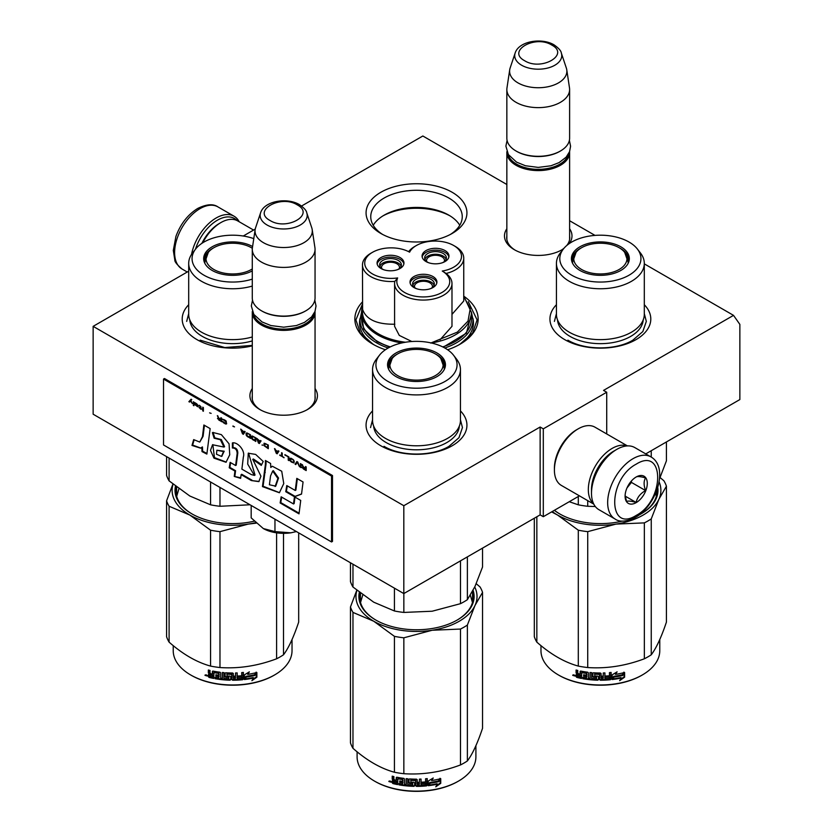 <?xml version="1.0" encoding="UTF-8"?>
<svg xmlns="http://www.w3.org/2000/svg" width="833" height="833" viewBox="0 0 833 833"><rect width="100%" height="100%" fill="white"/><g stroke="black" fill="none" stroke-linecap="round" stroke-linejoin="round"><path stroke-width="1.25" d="M644.305 263.863L733.519 315.363L603.54 390.406L606.716 392.239L543.303 428.849L540.138 427.017L403.818 505.714L93.14 326.349L188.695 271.183M301.577 206.011L422.841 135.998L506.849 184.499M569.616 220.745L595.022 235.406M243.257 236.02L255.221 229.106M362.47 301.89A61.642 35.59 -0 0 0 372.913 344.196L372.913 344.196A61.642 35.59 -0 0 0 385.387 349.756M447.613 349.756A61.642 35.59 -0 0 0 460.087 344.196A61.642 35.59 -0 0 0 464.168 296.465M506.849 228.752A33.757 19.492 -0 0 0 514.367 249.713L514.367 249.713A33.757 19.492 -0 0 0 562.108 249.713A33.757 19.492 -0 0 0 563.493 248.869M569.293 243.569A33.757 19.492 -0 0 0 569.616 228.752M252.284 388.532A33.757 19.492 -0 0 0 259.802 409.503L259.802 409.503A33.757 19.492 -0 0 0 307.544 409.503A33.757 19.492 -0 0 0 315.051 388.532M460.441 410.888A50.438 29.124 180 0 1 452.163 445.78A50.438 29.124 180 0 1 380.837 445.78L380.837 445.78A50.438 29.124 180 0 1 372.559 410.888M644.305 304.732A50.438 29.124 180 0 1 636.037 339.614A50.438 29.124 180 0 1 564.712 339.614A50.438 29.124 180 0 1 564.701 339.614A50.438 29.124 180 0 1 556.434 304.732M252.284 345.841A50.438 29.124 180 0 1 196.963 339.614L196.963 339.614A50.438 29.124 180 0 1 188.695 304.732M452.163 192.277A50.438 29.124 180 0 1 452.163 233.459A50.438 29.124 180 0 1 380.837 233.459L380.837 233.459A50.438 29.124 180 0 1 380.837 192.277A50.438 29.124 180 0 1 452.163 192.277M733.519 315.363L739.86 324.391L739.86 399.559L645.752 453.891M93.14 326.349L93.14 414.209L403.818 593.575L540.138 514.867L540.138 427.017M403.818 505.714L403.818 593.575M543.303 428.849L543.303 516.699L540.138 514.867M579.424 495.843L543.303 516.699M606.716 392.239L606.716 433.951M374.631 345.154A56.956 32.883 180 0 1 359.544 322.86A56.956 32.883 180 0 1 360.054 318.466M458.369 345.154A56.956 32.883 -0 0 0 473.456 322.86A56.956 32.883 -0 0 0 472.946 318.466M506.849 236.083A31.519 18.201 -0 0 0 506.714 237.759A31.519 18.201 -0 0 0 515.179 250.171M561.286 250.171A31.519 18.201 -0 0 0 564.014 248.234M566.742 245.516A31.519 18.201 -0 0 0 569.751 237.759A31.519 18.201 -0 0 0 569.616 236.083M252.284 395.873A31.519 18.201 -0 0 0 252.149 397.549A31.519 18.201 -0 0 0 260.614 409.961M306.721 409.961A31.519 18.201 -0 0 0 315.186 397.549A31.519 18.201 -0 0 0 315.051 395.873M450.424 234.417A45.753 26.417 -0 0 0 462.253 216.705A45.753 26.417 -0 0 0 448.852 198.025A45.753 26.417 180 0 0 398.997 192.298A45.753 26.417 180 0 0 370.747 216.705A45.753 26.417 180 0 0 382.576 234.417M459.774 225.274A45.753 26.417 -0 0 0 448.852 215.164L448.852 215.164A45.753 26.417 180 0 0 384.148 215.164A45.753 26.417 180 0 0 373.226 225.274M382.972 215.872A49.209 28.405 180 0 1 450.028 215.872M468.292 301.723L477.101 319.882L472.582 333.138L459.712 344.414M373.288 344.414L360.418 333.138L355.899 319.882L362.47 304.045M569.585 151.616A31.383 18.118 180 0 1 569.616 152.47A31.383 18.118 180 0 1 550.249 169.214A31.383 18.118 180 0 1 516.043 165.278A31.383 18.118 -0 0 1 506.849 152.47A31.383 18.118 -0 0 1 506.891 151.616M568.481 153.938A30.488 17.597 180 0 1 548.114 168.391A30.488 17.597 180 0 1 516.679 164.184A30.488 17.597 -0 0 1 507.984 153.938M560.109 151.189A30.488 17.597 180 0 1 559.797 151.377A30.488 17.597 180 0 1 516.679 151.377L516.043 151.002L516.679 151.377M569.616 89.506L569.616 138.195A31.383 18.118 180 0 1 560.432 151.002A31.383 18.118 180 0 1 516.043 151.002L516.043 151.002A31.383 18.118 -0 0 1 506.849 138.195L506.849 89.506A31.383 18.118 -0 0 0 516.043 102.324A31.383 18.118 180 0 0 550.249 106.249A31.383 18.118 180 0 0 569.616 89.506A31.383 18.118 180 0 0 569.501 87.934L566.763 69.774A28.634 16.535 180 0 1 550.332 86.184A28.634 16.535 180 0 1 517.991 82.894A28.634 16.535 -0 0 1 509.713 69.774L506.974 87.934A31.383 18.118 -0 0 0 506.849 89.506M561.327 53.041C561.078 50.823 558.651 48.095 554.039 44.847C541.773 37.464 518.824 41.077 515.148 53.041A23.511 13.578 0 0 0 521.604 65.213A23.511 13.578 -0 0 0 549.259 67.608A23.511 13.578 -0 0 0 561.327 53.041L566.346 68.077A28.634 16.535 180 0 1 566.763 69.774M515.148 53.041L510.119 68.077A28.634 16.535 -0 0 0 509.713 69.774M315.02 311.396A31.383 18.118 180 0 1 315.051 312.25A31.383 18.118 180 0 1 295.684 328.993A31.383 18.118 180 0 1 261.479 325.068A31.383 18.118 -0 0 1 252.284 312.25A31.383 18.118 -0 0 1 252.326 311.396M313.916 313.718A30.488 17.597 180 0 1 293.549 328.171A30.488 17.597 180 0 1 262.114 323.964A30.488 17.597 -0 0 1 253.419 313.718M305.534 310.969A30.488 17.597 180 0 1 305.222 311.157A30.488 17.597 180 0 1 262.114 311.157L261.479 310.792L262.114 311.157M315.051 249.296L315.051 297.975A31.383 18.118 180 0 1 305.857 310.792A31.383 18.118 180 0 1 261.479 310.792L261.479 310.792A31.383 18.118 -0 0 1 252.284 297.975L252.284 249.296A31.383 18.118 -0 0 0 261.479 262.103A31.383 18.118 180 0 0 295.684 266.029A31.383 18.118 180 0 0 315.051 249.296A31.383 18.118 180 0 0 314.936 247.724L312.188 229.554A28.634 16.535 180 0 1 295.767 245.974A28.634 16.535 180 0 1 263.426 242.674A28.634 16.535 -0 0 1 255.148 229.554L252.409 247.724A31.383 18.118 -0 0 0 252.284 249.296M306.763 212.832C306.513 210.614 304.087 207.886 299.474 204.637C287.208 197.254 264.248 200.857 260.583 212.832A23.511 13.578 0 0 0 267.039 224.993A23.511 13.578 -0 0 0 294.695 227.388A23.511 13.578 -0 0 0 306.763 212.832L311.781 227.857A28.634 16.535 180 0 1 312.188 229.554M260.583 212.832L255.554 227.857A28.634 16.535 -0 0 0 255.148 229.554M296.402 531.558L290.873 532.818A29.145 16.827 0 0 1 263.311 528.559L251.17 517.866L251.17 505.444M263.311 528.559L274.963 531.6L290.873 532.818M274.963 519.178L274.963 531.6M195.453 249.244A34.07 19.669 -60 0 1 217.413 220.193A34.07 19.669 -60 0 1 237.041 220.547M191.538 254.409A35.871 20.71 -60 0 1 216.143 217.996A35.871 20.71 -60 0 1 234.073 216.216A35.871 20.71 -60 0 1 239.196 221.765M650.958 456.901L634.788 447.571A35.871 20.71 120 0 0 616.857 449.341L615.587 450.08A34.07 19.669 120 0 0 591.492 491.814L591.492 493.271A35.871 20.71 120 0 0 598.927 509.692L615.087 519.021C619.627 522.291 626.343 521.77 635.267 517.47C656.133 506.058 669.347 467.375 650.958 456.901A35.871 20.71 120 0 0 633.028 458.681A35.871 20.71 120 0 0 609.589 490.283A35.871 20.71 120 0 0 615.087 519.021M615.587 450.08L616.857 449.341A35.871 20.71 120 0 0 591.492 493.271M636.193 515.419C664.817 500.477 664.817 446.061 636.193 464.168C607.569 479.11 607.569 533.536 636.193 515.419M636.193 502.611A15.692 9.059 120 0 0 647.293 483.39A15.692 9.059 120 0 0 636.193 476.986A15.692 9.059 120 0 0 625.094 496.197A15.692 9.059 120 0 0 636.193 502.611M625.125 495.271L626.572 501.56C627.78 500.706 630.945 500.997 636.079 502.414C637.287 497.332 640.462 493.386 645.596 490.575C643.628 485.223 643.628 480.995 645.596 477.903C640.462 476.486 637.287 476.195 636.079 477.049M645.596 490.575L631.435 482.411L631.435 480.964M629.967 482.786A13.453 7.768 120 0 1 627.01 487.909L631.435 482.411M636.079 502.414L625.208 496.135M201.867 243.361A31.383 18.118 -60 0 1 219.318 223.483L220.901 222.567A33.622 19.409 -60 0 1 237.707 220.912L253.576 230.064M202.742 242.788A33.622 19.409 -60 0 1 220.901 222.567L219.318 223.483M614.619 450.663A31.383 18.118 120 0 0 613.682 451.174A31.383 18.118 120 0 0 591.492 489.617A31.383 18.118 120 0 0 591.513 490.679M627.103 445.926A33.622 19.409 120 0 0 612.099 448.435A33.622 19.409 120 0 0 588.327 489.617A33.622 19.409 120 0 0 593.658 503.861M627.426 445.905L594.991 427.183A33.622 19.409 120 0 0 578.175 428.849L576.592 429.766A31.383 18.118 120 0 0 554.403 468.198L554.403 470.031A33.622 19.409 120 0 0 561.369 485.42L593.804 504.152M576.592 429.766L578.175 428.849A33.622 19.409 120 0 0 554.403 470.031M644.305 314.27A43.941 25.365 180 0 1 631.435 332.211A43.941 25.365 -0 0 1 583.558 337.709A43.941 25.365 -0 0 1 556.434 314.27L556.434 263.384A43.941 25.365 -0 0 0 583.558 286.823A43.941 25.365 -0 0 0 631.435 281.325A43.941 25.365 180 0 0 644.305 263.384L644.305 314.27M569.251 501.716L578.3 504.819A67.254 38.828 -0 0 0 587.723 506.277L587.723 500.633M578.3 504.819L578.3 496.499M651.25 457.078L651.25 450.726M587.723 506.277L595.324 506.537M659.507 478.881L666.421 460.836L666.421 441.959M627.114 256.658A28.468 16.441 180 0 1 628.78 261.187M572.209 262.499A28.468 16.441 -0 0 1 571.907 260.094A28.468 16.441 -0 0 1 580.237 248.473A28.468 16.441 180 0 1 581.319 247.88M619.429 247.88A28.468 16.441 180 0 1 628.842 260.094A28.468 16.441 180 0 1 628.53 262.499M571.969 261.187A28.468 16.441 180 0 1 573.625 256.658M579.903 246.807A28.947 16.712 -0 0 0 571.948 261.791A28.947 16.712 -0 0 0 591.888 274.609A28.947 16.712 -0 0 0 620.845 270.444A28.947 16.712 -0 0 0 628.8 261.791A28.947 16.712 -0 0 0 613.942 243.861A28.947 16.712 -0 0 0 579.903 246.807M629.061 275.192A40.567 23.428 -0 0 0 637.412 249.067A40.567 23.428 -0 0 0 571.677 242.059A40.567 23.428 -0 0 0 563.337 249.067A40.567 23.428 -0 0 0 577.363 277.92A40.567 23.428 -0 0 0 629.061 275.192M557.527 319.893A42.879 24.761 -0 0 0 584.756 341.957A42.879 24.761 -0 0 0 630.696 336.407A42.879 24.761 180 0 0 643.211 319.893M563.337 249.067L560.265 253.034A43.941 25.365 -0 0 0 556.434 263.384M637.412 249.067L640.483 253.034A43.941 25.365 180 0 1 644.305 263.384M655.727 493.001L656.342 496.374M644.305 313.635L646.325 321.403L642.826 331.565L632.861 340.166C615.951 350.454 584.797 350.454 567.877 340.166M554.414 321.403L556.434 313.635M660.09 477.548L663.901 480.776A67.254 38.828 180 0 1 666.421 486.212L666.421 622.105C661.36 637.193 656.3 648.095 651.25 654.8A67.254 38.828 180 0 1 647.928 656.862A67.254 38.828 180 0 1 644.346 658.788L644.346 522.885L616.097 524.092A60.528 34.944 -0 0 0 658.82 499.425L651.25 518.907A67.254 38.828 180 0 1 644.346 522.885M666.421 486.212L658.82 499.425M659.09 481.87A60.528 34.944 180 0 1 658.851 499.363M616.097 524.092L615.983 524.103A60.528 34.944 180 0 1 557.61 515.075L551.623 511.899M557.537 515.033A60.528 34.944 180 0 1 552.248 511.535M554.434 510.275A56.717 32.747 -0 0 0 559.953 514.044M640.785 514.044A56.717 32.747 -0 0 0 657.081 491.074A56.717 32.747 -0 0 0 657.029 489.658M656.612 495.291A56.717 32.747 -0 0 0 656.414 494.469M638.89 515.086A57.612 33.258 -0 0 0 641.108 513.867L641.108 513.867A57.612 33.258 -0 0 0 657.758 487.43M554.33 510.337A57.612 33.258 -0 0 0 559.63 513.867A57.612 33.258 -0 0 0 622.386 521.083M615.983 524.103L587.723 531.652A67.254 38.828 180 0 1 578.3 530.194L557.61 515.075M644.346 658.788C625.479 665.89 606.601 668.816 587.723 667.545A67.254 38.828 180 0 1 578.3 666.088L578.3 530.194M578.3 666.088C564.482 662.297 550.665 654.322 536.848 642.149L536.848 516.772M536.848 642.149A67.254 38.828 180 0 1 534.317 636.714L534.317 518.23M651.25 654.8L651.25 518.907M587.723 667.545L587.723 531.652M622.657 675.219A59.403 34.299 180 0 1 613.9 676.833L612.14 679.541L612.14 674.886L617.097 671.846L615.504 674.366A59.403 34.299 180 0 0 624.24 672.606L622.657 675.219L622.324 674.74A58.508 33.778 180 0 1 613.692 676.323L611.963 679.03M623.886 672.137L622.324 674.74M615.879 673.772A58.508 33.778 180 0 1 615.275 673.866L616.17 672.439M621.262 678.031L619.637 680.676L624.604 677.198L624.604 672.512L622.845 675.438A59.403 34.299 180 0 1 614.077 677.062L612.505 679.499A59.403 34.299 180 0 0 621.262 678.031L620.949 677.541A58.508 33.778 180 0 1 612.88 678.926M624.24 673.126L624.24 676.729L620.366 679.478M613.879 676.552L612.38 679.166M581.455 677.885A58.508 33.778 180 0 1 577.144 676.927L576.467 674.074M599.677 674.584L599.677 679.655L599.406 674.355A59.403 34.299 180 0 1 594.741 674.209L594.741 676A59.403 34.299 180 0 0 597.792 676.125L598.49 676.708L598.49 679.634L597.792 680.186A59.403 34.299 180 0 1 582.798 678.687L582.798 677.333A59.403 34.299 180 0 0 586.38 677.895L586.651 676.583A59.403 34.299 180 0 1 583.6 676.115L583.6 674.761A59.403 34.299 180 0 0 586.651 675.23L586.38 673.397A59.403 34.299 180 0 1 581.726 672.627L581.455 678.437A59.403 34.299 180 0 1 576.79 677.406L577.144 676.927M577.123 674.043L576.457 672.47L577.477 673.564L576.092 674.626L577.123 674.043M576.092 672.939L576.092 670.013A59.403 34.299 180 0 0 577.748 670.419L577.748 673.002L578.446 673.73A59.403 34.299 180 0 0 580.101 674.095L580.101 671.513L580.799 671.096A59.403 34.299 180 0 0 587.702 672.221L588.4 672.866L588.4 678.166A59.403 34.299 180 0 0 590.056 678.343L590.212 677.833A58.508 33.778 180 0 1 590.056 677.823M610.943 672.46L610.412 679.728L611.11 679.082L611.11 672.439A59.403 34.299 180 0 1 609.454 672.606L609.454 675.75A59.403 34.299 180 0 1 605.591 676.021L605.591 677.375A59.403 34.299 180 0 0 609.454 677.104L609.183 678.489A59.403 34.299 180 0 1 604.925 678.76L604.925 672.908A59.403 34.299 180 0 1 603.259 672.97L603.259 676.115A59.403 34.299 180 0 1 601.062 676.157L601.062 673.574L600.374 673.012A59.403 34.299 180 0 1 593.471 672.772L592.773 673.293L592.773 676.656L593.471 677.281A59.403 34.299 180 0 0 596.511 677.437L596.511 678.791A59.403 34.299 180 0 1 591.722 678.499L591.722 672.637A59.403 34.299 180 0 1 590.056 672.491L590.056 678.343M601.062 676.157L601.051 675.636A58.508 33.778 180 0 1 601.051 675.636L601.051 673.481M610.266 679.218A58.508 33.778 180 0 1 600.374 679.707L599.687 679.134M610.412 679.728A59.403 34.299 180 0 1 600.374 680.217L600.374 679.707M597.792 680.186L597.834 679.666A58.508 33.778 180 0 1 583.058 678.187L582.798 678.687M586.38 673.397L586.599 672.897A58.508 33.778 180 0 1 582.007 672.137L581.736 672.595M602.998 678.833A59.403 34.299 180 0 1 601.332 678.864L601.062 677.51A59.403 34.299 180 0 0 603.259 677.468L602.998 678.833M580.101 676.812A59.403 34.299 180 0 1 578.019 676.344L577.748 674.928A59.403 34.299 180 0 0 580.101 675.448L580.414 676.323A58.508 33.778 180 0 1 580.101 676.261M580.101 675.448L580.414 674.969A58.508 33.778 180 0 1 578.092 674.449L577.748 674.928M580.414 674.969L580.414 676.323M603.217 676.948A58.508 33.778 180 0 1 601.051 676.99L601.322 678.343M586.651 674.699A58.508 33.778 180 0 0 586.859 674.73L586.599 672.897M583.86 674.803L583.86 675.615A58.508 33.778 180 0 0 586.859 676.084L586.599 677.396M583.058 677.375L583.058 678.187M598.521 679.114L597.834 679.666M599.687 674.064L599.427 673.845A58.508 33.778 180 0 1 594.824 673.689L594.564 674.251M609.308 677.114L609.308 676.594A58.508 33.778 180 0 1 605.591 676.854M604.852 672.908L604.852 678.249M592.888 672.991L592.888 676.146L593.575 676.76A58.508 33.778 180 0 0 596.574 676.917L596.574 678.281M590.212 672.502L590.212 677.833M580.414 671.106L580.414 673.616A58.508 33.778 180 0 1 580.101 673.543M576.457 670.107L576.457 672.47M576.79 677.406L576.092 676.656L576.457 674.157M575.353 675.542L572.729 675.365L574.968 676.011L572.885 674.959M600.374 680.217L599.677 679.655M659.778 639.546L659.778 650.677A59.403 34.299 180 0 1 642.378 674.928A59.403 34.299 180 0 1 558.37 674.928A59.403 34.299 180 0 1 540.971 650.677L540.971 645.627M641.743 675.303L642.378 674.928A59.403 34.299 180 0 1 642.378 674.938L641.743 675.303A58.508 33.778 180 0 1 558.995 675.303A58.508 33.778 180 0 1 558.683 675.115M573.843 674.782L573.645 675.459L574.052 674.855M619.179 247.734A26.604 15.358 180 0 1 624.677 252.357A26.604 15.358 180 0 1 615.431 271.256A26.604 15.358 180 0 1 581.559 269.465A26.604 15.358 -0 0 1 576.061 252.357A26.604 15.358 -0 0 1 619.179 247.734M624.677 252.357L628.165 262.249A27.801 16.046 180 0 1 628.092 263.447M576.061 252.357L572.573 262.249A27.801 16.046 -0 0 0 572.656 263.447M416.344 245.537A26.448 15.275 0 0 0 409.597 252.17A26.448 15.275 0 0 0 372.466 252.326A26.448 15.275 0 0 0 372.466 273.922A26.448 15.275 0 0 0 397.643 277.93A26.448 15.275 0 0 0 430.13 296.423A26.448 15.275 0 0 0 442.261 271.037A26.448 15.275 0 0 0 453.746 245.537A26.448 15.275 0 0 0 416.344 245.537L414.761 246.453A28.697 16.566 0 0 0 408.649 251.67M372.466 252.326L370.872 253.242A28.697 16.566 -0 0 0 362.47 264.956A28.697 16.566 -0 0 0 370.872 276.671A28.697 16.566 -0 0 0 394.832 281.387L397.643 277.93M453.746 245.537L455.339 246.453A28.697 16.566 0 0 1 463.742 258.168L463.742 301.005L451.986 314.374M430.703 343.071L457.369 332.107L468.011 321.111L470.249 308.585L463.742 296.579M440.053 339.781L451.975 326.338M394.832 281.387A28.697 16.566 0 0 0 394.592 283.501L394.592 326.338L399.288 335.407L411.814 341.52M362.47 264.956L362.615 309.449C366.208 319.57 376.953 324.485 394.832 324.214M390.302 346.892A54.926 31.706 0 0 1 377.661 341.447A54.926 31.706 180 0 1 361.574 319.029L361.574 312.437A54.926 31.706 0 0 0 376.974 334.46A54.926 31.706 0 0 0 377.661 334.856A54.926 31.706 0 0 0 401.704 342.977M442.542 262.687A10.871 6.279 0 0 0 443.208 262.333A10.871 6.279 0 0 0 446.394 257.897A10.871 6.279 0 0 0 439.678 252.097A10.871 6.279 0 0 0 427.829 253.461A10.871 6.279 0 0 0 424.653 257.897A10.871 6.279 0 0 0 428.506 262.687M448.872 256.981A13.453 7.768 0 0 0 445.03 252.409A13.453 7.768 0 0 0 431.119 250.556A13.453 7.768 0 0 0 422.164 256.981M445.03 250.577A13.453 7.768 0 0 0 430.369 248.89A13.453 7.768 0 0 0 422.071 256.064A13.453 7.768 0 0 0 426.007 261.552A13.453 7.768 0 0 0 440.667 263.238A13.453 7.768 0 0 0 448.966 256.064A13.453 7.768 0 0 0 445.03 250.577M397.539 269.653A10.871 6.279 0 0 0 398.205 269.298A10.871 6.279 0 0 0 401.391 264.863A10.871 6.279 0 0 0 394.675 259.063A10.871 6.279 0 0 0 382.826 260.417A10.871 6.279 0 0 0 379.64 264.863A10.871 6.279 0 0 0 383.503 269.653M403.87 263.946A13.453 7.768 0 0 0 400.027 259.365A13.453 7.768 0 0 0 386.116 257.522A13.453 7.768 0 0 0 377.162 263.946M400.027 257.532A13.453 7.768 0 0 0 385.367 255.856A13.453 7.768 0 0 0 377.068 263.03A13.453 7.768 0 0 0 381.004 268.518A13.453 7.768 0 0 0 395.665 270.204A13.453 7.768 0 0 0 403.963 263.03A13.453 7.768 0 0 0 400.027 257.532M430.484 288.676A10.871 6.279 0 0 0 431.15 288.322A10.871 6.279 0 0 0 434.337 283.876A10.871 6.279 0 0 0 427.621 278.076A10.871 6.279 0 0 0 415.771 279.44A10.871 6.279 0 0 0 412.595 283.876A10.871 6.279 0 0 0 416.448 288.676M436.815 282.96A13.453 7.768 0 0 0 432.973 278.389A13.453 7.768 0 0 0 419.061 276.546A13.453 7.768 0 0 0 410.107 282.96M432.973 276.556A13.453 7.768 0 0 0 418.312 274.869A13.453 7.768 0 0 0 410.013 282.043A13.453 7.768 0 0 0 413.949 287.541A13.453 7.768 0 0 0 428.61 289.218A13.453 7.768 0 0 0 436.909 282.043A13.453 7.768 0 0 0 432.973 276.556M394.592 283.501A28.697 16.566 0 0 0 423.289 300.067A28.697 16.566 0 0 0 451.986 283.501A28.697 16.566 0 0 0 446.103 273.453L442.261 271.037M446.103 273.453A28.697 16.566 0 0 0 463.742 258.168M442.698 346.892A54.926 31.706 0 0 0 471.426 319.029L471.426 312.437A54.926 31.706 0 0 1 431.296 342.977M361.574 314.051L363.636 328.962L377.193 341.728L389.761 347.163M443.239 347.163L466.397 333.179L471.426 314.051M381.785 268.601A8.965 5.175 180 0 1 381.545 267.424A8.965 5.175 180 0 1 384.18 263.759A8.965 5.175 180 0 1 393.947 262.634A8.965 5.175 180 0 1 399.486 267.424A8.965 5.175 180 0 1 399.246 268.601M401.1 266.3A10.756 6.216 0 0 0 390.521 261.208A10.756 6.216 0 0 0 379.931 266.3M426.788 261.635A8.965 5.175 180 0 1 426.558 260.458A8.965 5.175 180 0 1 429.182 256.793A8.965 5.175 180 0 1 438.949 255.679A8.965 5.175 180 0 1 444.489 260.458A8.965 5.175 180 0 1 444.249 261.635M446.103 259.334A10.756 6.216 0 0 0 435.524 254.242A10.756 6.216 0 0 0 424.934 259.334M414.73 287.614A8.965 5.175 180 0 1 414.49 286.437A8.965 5.175 180 0 1 417.125 282.783A8.965 5.175 180 0 1 426.892 281.658A8.965 5.175 180 0 1 432.431 286.437A8.965 5.175 180 0 1 432.192 287.614M434.045 285.313A10.756 6.216 0 0 0 423.466 280.232A10.756 6.216 0 0 0 412.876 285.313M460.441 420.426A43.941 25.365 180 0 1 447.571 438.366A43.941 25.365 -0 0 1 399.684 443.864A43.941 25.365 -0 0 1 372.559 420.426L372.559 369.54A43.941 25.365 -0 0 0 399.684 392.978A43.941 25.365 -0 0 0 447.571 387.48A43.941 25.365 180 0 0 460.441 369.54L460.441 420.426M350.454 562.764L350.454 581.601A67.254 38.828 0 0 0 352.973 587.036L373.705 602.176L394.425 610.974A67.254 38.828 -0 0 0 403.849 612.432L403.849 593.554M394.425 610.974L394.425 588.15M403.849 612.432L432.16 611.224L460.482 603.675A67.254 38.828 -0 0 0 467.375 599.687L467.375 556.881M460.482 603.675L460.482 560.859M467.375 599.687L474.966 586.515L482.546 566.992L482.546 548.114M352.973 587.036L352.973 564.222M443.25 362.813A28.468 16.441 180 0 1 444.905 367.343M388.334 368.655A28.468 16.441 -0 0 1 388.032 366.249A28.468 16.441 -0 0 1 396.373 354.629A28.468 16.441 180 0 1 397.445 354.035M435.555 354.035A28.468 16.441 180 0 1 444.968 366.249A28.468 16.441 180 0 1 444.666 368.655M388.095 367.343A28.468 16.441 180 0 1 389.75 362.813M396.029 352.963A28.947 16.712 -0 0 0 388.074 367.947A28.947 16.712 -0 0 0 408.014 380.764A28.947 16.712 -0 0 0 436.971 376.599A28.947 16.712 -0 0 0 444.926 367.947A28.947 16.712 -0 0 0 430.078 350.027A28.947 16.712 -0 0 0 396.029 352.963M445.186 381.347A40.567 23.428 -0 0 0 453.537 355.222A40.567 23.428 -0 0 0 387.814 348.225A40.567 23.428 -0 0 0 379.463 355.222A40.567 23.428 -0 0 0 393.488 384.075A40.567 23.428 -0 0 0 445.186 381.347M373.653 426.048A42.879 24.761 -0 0 0 400.892 448.112A42.879 24.761 -0 0 0 446.821 442.562A42.879 24.761 180 0 0 459.347 426.048M379.463 355.222L376.391 359.19A43.941 25.365 -0 0 0 372.559 369.54M453.537 355.222L456.609 359.19A43.941 25.365 180 0 1 460.441 369.54M360.533 602.53L362.782 594.96M470.353 595.241L472.467 602.53M460.441 419.79L462.45 427.568L458.952 437.721L448.997 446.321C432.077 456.609 400.923 456.609 384.003 446.321M370.55 427.568L372.559 419.79M476.226 583.704L480.027 586.932A67.254 38.828 180 0 1 482.546 592.367L482.546 728.271C477.486 743.348 472.436 754.25 467.375 760.956A67.254 38.828 180 0 1 464.054 763.028A67.254 38.828 180 0 1 460.482 764.944L460.482 629.05L432.223 630.248A60.528 34.944 -0 0 0 474.945 605.581L467.375 625.062A67.254 38.828 180 0 1 460.482 629.05M482.546 592.367L474.945 605.581M474.737 586.994A60.528 34.944 180 0 1 474.977 605.518M432.223 630.248L432.108 630.269A60.528 34.944 180 0 1 373.746 621.241L352.973 612.411A67.254 38.828 180 0 1 350.454 606.976L356.784 590.264M373.663 621.189A60.528 34.944 180 0 1 356.909 590.378M360.252 593.044A56.717 32.747 -0 0 0 359.783 597.24A56.717 32.747 -0 0 0 376.079 620.21M360.252 601.447A56.717 32.747 180 0 1 360.46 600.624M456.921 620.21A56.717 32.747 -0 0 0 473.217 597.24A56.717 32.747 -0 0 0 472.54 592.211M472.748 601.447A56.717 32.747 -0 0 0 472.54 600.624M359.346 592.336A57.612 33.258 -0 0 0 375.766 620.023A57.612 33.258 -0 0 0 457.234 620.023L457.234 620.023A57.612 33.258 -0 0 0 473.102 590.305M432.108 630.269L403.849 637.807A67.254 38.828 180 0 1 394.425 636.35L373.746 621.241M460.482 764.944C441.605 772.045 422.727 774.971 403.849 773.701A67.254 38.828 180 0 1 394.425 772.243L394.425 636.35M394.425 772.243C380.608 768.453 366.791 760.477 352.973 748.315L352.973 612.411M352.973 748.315A67.254 38.828 180 0 1 350.454 742.869L350.454 606.976M467.375 760.956L467.375 625.062M403.849 773.701L403.849 637.807M438.793 781.385A59.403 34.299 180 0 1 430.026 782.989L428.266 785.696L428.266 781.052L433.233 778.001L431.629 780.521A59.403 34.299 180 0 0 440.365 778.761L438.793 781.385L438.45 780.906A58.508 33.778 180 0 1 429.828 782.479L428.089 785.186M440.011 778.293L438.45 780.906M432.004 779.927A58.508 33.778 180 0 1 431.4 780.021L432.296 778.595M437.398 784.186L435.763 786.831L440.73 783.353L440.73 778.668L438.97 781.593A59.403 34.299 180 0 1 430.213 783.218L428.631 785.654A59.403 34.299 180 0 0 437.398 784.186L437.075 783.697A58.508 33.778 180 0 1 429.005 785.082M440.365 779.282L440.365 782.885L436.502 785.634M430.005 782.718L428.516 785.321M397.58 784.04A58.508 33.778 180 0 1 393.27 783.082L392.593 780.229M415.802 780.74L415.802 785.811L415.532 780.511A59.403 34.299 180 0 1 410.877 780.365L410.877 782.156A59.403 34.299 180 0 0 413.918 782.281L414.615 782.864L414.615 785.79L413.918 786.342A59.403 34.299 180 0 1 398.924 784.842L398.924 783.489A59.403 34.299 180 0 0 402.516 784.061L402.776 782.739A59.403 34.299 180 0 1 399.736 782.27L399.736 780.917A59.403 34.299 180 0 0 402.776 781.385L402.516 779.553A59.403 34.299 180 0 1 397.851 778.782L397.58 784.592A59.403 34.299 180 0 1 392.916 783.561L393.27 783.082M393.249 780.198L392.218 779.094L392.593 778.626L393.603 779.719L392.218 780.781L393.249 780.198M392.218 779.094L392.218 776.169A59.403 34.299 180 0 0 393.884 776.585L393.884 779.167L394.582 779.896A59.403 34.299 180 0 0 396.237 780.261L396.237 777.678L396.935 777.251A59.403 34.299 180 0 0 403.838 778.376L404.526 779.032L404.526 784.322A59.403 34.299 180 0 0 406.192 784.499L406.348 783.988A58.508 33.778 180 0 1 406.192 783.978M427.079 778.616L426.538 785.883L427.235 785.248L427.235 778.595A59.403 34.299 180 0 1 425.58 778.761L425.58 781.906A59.403 34.299 180 0 1 421.727 782.177L421.727 783.53A59.403 34.299 180 0 0 425.58 783.259L425.309 784.644A59.403 34.299 180 0 1 421.05 784.925L421.05 779.063A59.403 34.299 180 0 1 419.395 779.126L419.395 782.27A59.403 34.299 180 0 1 417.198 782.312L417.198 779.73L416.5 779.167A59.403 34.299 180 0 1 409.597 778.928L408.899 779.449L408.899 782.822L409.597 783.437A59.403 34.299 180 0 0 412.647 783.593L412.647 784.946A59.403 34.299 180 0 1 407.847 784.655L407.847 778.803A59.403 34.299 180 0 1 406.192 778.647L406.192 784.499M417.198 782.312L417.187 781.791A58.508 33.778 180 0 1 417.187 781.791L417.187 779.636M421.05 784.925L420.977 784.405A58.508 33.778 180 0 0 421.05 784.405M426.392 785.373A58.508 33.778 180 0 1 416.5 785.863L415.813 785.29M426.538 785.883A59.403 34.299 180 0 1 416.5 786.373L416.5 785.863M413.918 786.342L413.959 785.831A58.508 33.778 180 0 1 399.194 784.342L398.924 784.842M402.516 779.553L402.724 779.053A58.508 33.778 180 0 1 398.132 778.293L397.862 778.761M419.124 784.988A59.403 34.299 180 0 1 417.468 785.019L417.198 783.666A59.403 34.299 180 0 0 419.395 783.624L419.124 784.988M396.237 782.968A59.403 34.299 180 0 1 394.155 782.499L393.884 781.083A59.403 34.299 180 0 0 396.237 781.614L396.539 782.479A58.508 33.778 180 0 1 396.237 782.416M396.237 781.614L396.539 781.125A58.508 33.778 180 0 1 394.228 780.604L393.884 781.083M396.539 781.125L396.539 782.479M419.353 783.114A58.508 33.778 180 0 1 417.187 783.145L417.448 784.499M402.776 780.854A58.508 33.778 180 0 0 402.985 780.885L402.724 779.053M399.986 780.958L399.986 781.781A58.508 33.778 180 0 0 402.985 782.239L402.724 783.551M399.194 783.53L399.194 784.342M414.647 785.28L413.959 785.831M415.813 780.219L415.552 780A58.508 33.778 180 0 1 410.961 779.855L410.69 780.417M425.444 783.28L425.444 782.749A58.508 33.778 180 0 1 421.727 783.02M420.977 779.063L420.977 784.405M409.013 779.147L409.013 782.302L409.701 782.916A58.508 33.778 180 0 0 412.699 783.082L412.699 784.436M406.348 778.657L406.348 783.988M396.539 777.272L396.539 779.771A58.508 33.778 180 0 1 396.237 779.709M392.593 776.262L392.593 778.626M392.916 783.561L392.218 782.812L392.593 780.313M391.489 781.698L388.865 781.521L391.104 782.166L389.011 781.115M416.5 786.373L415.802 785.811M475.903 745.702L475.903 756.843A59.403 34.299 180 0 1 458.504 781.094A59.403 34.299 180 0 1 374.496 781.094A59.403 34.299 180 0 1 357.097 756.843L357.097 751.783M457.869 781.458L458.504 781.094L457.869 781.458A58.508 33.778 180 0 1 375.131 781.458A58.508 33.778 180 0 1 374.819 781.271M389.969 780.938L389.771 781.625L390.177 781.01M435.315 353.9A26.604 15.358 180 0 1 440.813 358.513A26.604 15.358 180 0 1 431.567 377.422A26.604 15.358 180 0 1 397.685 375.621A26.604 15.358 -0 0 1 392.187 358.513A26.604 15.358 -0 0 1 435.315 353.9M440.813 358.513L444.301 368.405A27.801 16.046 180 0 1 444.218 369.602M392.187 358.513L388.699 368.405A27.801 16.046 -0 0 0 388.782 369.602M253.773 238.634A40.567 23.428 -0 0 0 203.939 242.059A40.567 23.428 -0 0 0 195.588 249.067L192.517 253.034A43.941 25.365 -0 0 0 188.695 263.384L188.695 314.27A43.941 25.365 -0 0 0 252.284 336.959M166.579 456.609L166.579 475.445A67.254 38.828 0 0 0 169.099 480.88L189.83 496.02L210.562 504.819A67.254 38.828 -0 0 0 219.974 506.277L219.974 487.43M210.562 504.819L210.562 481.995M219.974 506.277L250.025 504.777M169.099 480.88L169.099 458.056M204.47 262.499A28.468 16.441 -0 0 1 204.158 260.094A28.468 16.441 -0 0 1 212.498 248.473A28.468 16.441 180 0 1 213.571 247.88M251.681 247.88A28.468 16.441 180 0 1 252.337 248.234M204.22 261.187A28.468 16.441 180 0 1 205.886 256.658M252.586 246.516A28.947 16.712 -0 0 0 212.155 246.807A28.947 16.712 -0 0 0 204.2 261.791A28.947 16.712 -0 0 0 223.608 274.505A28.947 16.712 -0 0 0 252.284 270.902M195.588 249.067A40.567 23.428 -0 0 0 205.189 275.879A40.567 23.428 -0 0 0 252.284 279.117M189.789 319.893A42.879 24.761 -0 0 0 252.284 340.895M188.695 263.384A43.941 25.365 -0 0 0 252.284 286.073M176.658 496.374L178.918 488.804M252.284 345.393L224.775 347.548L200.139 340.166M186.675 321.403L188.695 313.635M298.683 532.87L298.683 622.105C293.622 637.193 288.562 648.095 283.501 654.8A67.254 38.828 180 0 1 280.18 656.862A67.254 38.828 180 0 1 276.608 658.788L276.608 532.839M256.168 523.145L248.349 524.092A60.528 34.944 -0 0 0 255.658 522.666M248.349 524.092L248.234 524.103A60.528 34.944 180 0 1 189.872 515.075L169.099 506.256A67.254 38.828 180 0 1 166.579 500.82L172.91 484.108M189.789 515.033A60.528 34.944 180 0 1 173.045 484.223M176.377 486.889A56.717 32.747 -0 0 0 175.919 491.074A56.717 32.747 -0 0 0 192.215 514.044M176.388 495.291A56.717 32.747 180 0 1 176.586 494.469M175.471 486.18A57.612 33.258 -0 0 0 191.892 513.867A57.612 33.258 -0 0 0 254.18 521.198M248.234 524.103L219.974 531.652A67.254 38.828 180 0 1 210.562 530.194L189.872 515.075M276.608 658.788C257.73 665.89 238.852 668.816 219.974 667.545A67.254 38.828 180 0 1 210.562 666.088L210.562 530.194M210.562 666.088C196.744 662.297 182.927 654.322 169.099 642.149L169.099 506.256M169.099 642.149A67.254 38.828 180 0 1 166.579 636.714L166.579 500.82M283.501 654.8L283.501 533.339M219.974 667.545L219.974 531.652M254.919 675.219A59.403 34.299 180 0 1 246.162 676.833L244.402 679.541L244.402 674.886L249.359 671.846L247.755 674.366A59.403 34.299 180 0 0 256.502 672.606L254.919 675.219L254.586 674.74A58.508 33.778 180 0 1 245.954 676.323L244.225 679.03M256.137 672.137L254.586 674.74M248.14 673.772A58.508 33.778 180 0 1 247.526 673.866L248.421 672.439M253.524 678.031L251.889 680.676L256.866 677.198L256.866 672.512L255.106 675.438A59.403 34.299 180 0 1 246.339 677.062L244.756 679.499A59.403 34.299 180 0 0 253.524 678.031L253.211 677.541A58.508 33.778 180 0 1 245.131 678.926M256.491 673.126L256.491 676.729L252.628 679.478M246.131 676.552L244.642 679.166M213.706 677.885A58.508 33.778 180 0 1 209.406 676.927L208.719 674.074M231.938 674.584L231.938 679.655L231.668 674.355A59.403 34.299 180 0 1 227.003 674.209L227.003 676A59.403 34.299 180 0 0 230.054 676.125L230.741 676.708L230.741 679.634L230.054 680.186A59.403 34.299 180 0 1 215.049 678.687L215.049 677.333A59.403 34.299 180 0 0 218.642 677.895L218.912 676.583A59.403 34.299 180 0 1 215.862 676.115L215.862 674.761A59.403 34.299 180 0 0 218.912 675.23L218.642 673.397A59.403 34.299 180 0 1 213.977 672.627L213.706 678.437A59.403 34.299 180 0 1 209.052 677.406L209.406 676.927M209.385 674.043L208.719 672.47L209.739 673.564L208.354 674.626L209.385 674.043M208.354 672.939L208.354 670.013A59.403 34.299 180 0 0 210.01 670.419L210.01 673.002L210.707 673.73A59.403 34.299 180 0 0 212.363 674.095L212.363 671.513L213.061 671.096A59.403 34.299 180 0 0 219.964 672.221L220.662 672.866L220.662 678.166A59.403 34.299 180 0 0 222.317 678.343L222.473 677.833A58.508 33.778 180 0 1 222.317 677.823M243.205 672.46L242.674 679.728L243.371 679.082L243.371 672.439A59.403 34.299 180 0 1 241.705 672.606L241.705 675.75A59.403 34.299 180 0 1 237.853 676.021L237.853 677.375A59.403 34.299 180 0 0 241.705 677.104L241.435 678.489A59.403 34.299 180 0 1 237.176 678.76L237.176 672.908A59.403 34.299 180 0 1 235.52 672.97L235.52 676.115A59.403 34.299 180 0 1 233.323 676.157L233.323 673.574L232.626 673.012A59.403 34.299 180 0 1 225.722 672.772L225.025 673.293L225.025 676.656L225.722 677.281A59.403 34.299 180 0 0 228.773 677.437L228.773 678.791A59.403 34.299 180 0 1 223.973 678.499L223.973 672.637A59.403 34.299 180 0 1 222.317 672.491L222.317 678.343M233.323 676.157L233.313 675.636A58.508 33.778 180 0 0 233.323 675.636M242.518 679.218A58.508 33.778 180 0 1 232.626 679.707L231.949 679.134M242.674 679.728A59.403 34.299 180 0 1 232.626 680.217L232.626 679.707M230.054 680.186L230.085 679.666A58.508 33.778 180 0 1 215.32 678.187L215.049 678.687M218.642 673.397L218.85 672.897A58.508 33.778 180 0 1 214.258 672.137L213.998 672.595M235.25 678.833A59.403 34.299 180 0 1 233.594 678.864L233.323 677.51A59.403 34.299 180 0 0 235.52 677.468L235.25 678.833M212.363 676.812A59.403 34.299 180 0 1 210.28 676.344L210.01 674.928A59.403 34.299 180 0 0 212.363 675.448L212.675 676.323A58.508 33.778 180 0 1 212.363 676.261M212.363 675.448L212.675 674.969A58.508 33.778 180 0 1 210.353 674.449L210.01 674.928M212.675 674.969L212.675 676.323M235.479 676.948A58.508 33.778 180 0 1 233.313 676.99L233.573 678.343M218.912 674.699A58.508 33.778 180 0 0 219.121 674.73L218.85 672.897M216.111 674.803L216.111 675.615A58.508 33.778 180 0 0 219.121 676.084L218.85 677.396M215.32 677.375L215.32 678.187M230.772 679.114L230.085 679.666M231.949 674.064L231.678 673.845A58.508 33.778 180 0 1 227.086 673.689L226.826 674.251M241.57 677.114L241.57 676.594A58.508 33.778 180 0 1 237.853 676.854M237.113 672.908L237.113 678.249M233.313 673.481L233.313 675.636M225.139 672.991L225.139 676.146L225.826 676.76A58.508 33.778 180 0 0 228.836 676.917L228.836 678.281M222.473 672.502L222.473 677.833M212.675 671.106L212.675 673.616A58.508 33.778 180 0 1 212.363 673.543M208.719 670.107L208.719 672.47M209.052 677.406L208.354 676.656L208.719 674.157M207.615 675.542L204.991 675.365L207.23 676.011L205.137 674.959M232.626 680.217L231.938 679.655M292.029 639.546L292.029 650.677A59.403 34.299 180 0 1 274.63 674.928A59.403 34.299 180 0 1 190.622 674.928A59.403 34.299 180 0 1 173.222 650.677L173.222 645.627M274.005 675.303L274.63 674.928A59.403 34.299 180 0 1 274.63 674.938L274.005 675.303A58.508 33.778 180 0 1 191.257 675.303A58.508 33.778 180 0 1 190.944 675.115M206.095 674.782L205.907 675.459L206.313 674.855M204.908 263.447A27.801 16.046 -0 0 1 204.835 262.249L208.323 252.357A26.604 15.358 -0 0 1 251.441 247.734A26.604 15.358 180 0 1 252.337 248.276M252.284 268.955A26.604 15.358 180 0 1 213.821 269.465A26.604 15.358 -0 0 1 208.323 252.357M191.194 399.288L189.195 401.506L189.768 401.839M190.538 401.006L192.423 403.734L190.872 400.663L191.757 399.611L191.101 399.226L188.883 401.683L189.549 402.068L190.861 400.829L192.163 403.214M306.18 466.917L305.513 466.532L305.513 468.167L303.629 467.084L301.973 464.491L302.962 466.855L302.077 467.355L303.514 469.041L306.18 470.572L306.18 466.917M301.077 467.636L301.077 463.971L300.421 463.596L300.421 467.251L301.077 467.636M299.536 466.74L297.756 462.055L296.871 461.544L295.101 464.179L295.767 464.564L297.319 462.263L299.536 466.74M291.56 462.138L293.882 462.929L294.216 461.253L293.435 459.795L290.998 458.233L289.894 458.369L290.113 460.764L291.56 462.138L294.091 462.763M288.239 460.222L288.895 460.597L288.895 456.942L284.907 454.641L288.239 457.025L288.239 460.222L288.895 460.233M275.161 449.008L274.494 448.623L276.275 453.308L277.16 453.818L278.93 451.184L278.264 450.799L277.826 451.476L275.608 450.205L275.161 449.008M264.196 443.229L264.196 445.79L268.299 448.706L268.299 445.041L264.196 443.229M262.978 445.093L261.978 445.061L262.978 445.093M259.323 443.531L261.093 440.886L260.437 440.501L259.99 441.188L256.668 438.335L258.438 443.01L259.323 443.531M252.128 435.94L251.347 436.513L251.681 438.564L255.783 441.48L255.783 437.825L252.128 435.94M246.807 432.868L246.037 433.441L246.37 435.503L250.462 438.408L250.462 434.753L246.807 432.868M234.51 426.871L232.959 425.975L234.51 426.871M203.387 411.231L203.387 407.576L202.721 407.191L202.721 410.846L203.387 411.231M195.974 403.37L194.755 402.589L195.078 404.88L198.181 406.743L195.64 405.119L198.296 405.567L195.974 403.37M279.815 454.964L284.022 457.786L282.252 456.369L282.252 453.1L281.585 452.715L281.585 455.995L279.815 454.964M240.716 429.12L242.486 433.806L243.371 434.316L245.152 431.681L244.486 431.296L244.038 431.973L240.716 429.12M200.951 406.785L199.399 405.275L200.399 408.024L199.181 407.639L200.951 409.284L200.951 408.659L201.836 409.17L200.951 408.347L200.951 406.785M222.557 419.176L226.097 421.925L225.764 423.445L222.442 421.3L222.994 422.321L225.545 423.945L226.649 423.81L225.982 420.852L222.557 419.176M220.891 417.677L220.891 419.311L219.006 418.228L217.351 415.625L218.34 417.999L217.455 418.499L221.557 421.717L221.557 418.062L220.891 417.677M211.145 413.376L209.593 412.866M193.86 402.068L193.308 401.756L193.86 405.733L193.86 402.068M202.461 436.638L199.764 442.073L193.673 439.605L191.986 445.447L200.618 448.175L201.815 447.29L202.013 451.601L206.865 454.089L210.145 428.61L203.866 424.997L202.461 436.638L203.096 436.273L199.764 442.073M212.405 432.702L214.133 438.22L220.381 439.741L223.983 447.071L212.54 444.739L210.478 450.393L213.966 458.15L226.014 462.273L229.741 454.756L229.054 443.802L221.37 434.639L212.852 432.442M251.337 474.591L241.882 469.135L243.361 456.973C245.548 450.466 237.374 441.636 232.397 442.927L232.397 448.019C235.375 447.977 236.968 449.778 237.166 453.423L235.593 465.512L230.116 462.346L229.221 467.771L234.927 471.072L234.25 476.434L240.643 478.34L241.112 474.643L251.337 480.547L258.824 481.62L260.937 476.195L252.753 459.358L261.291 465.387L263.207 461.472L255.637 454.412L248.265 453.225L247.703 464.085L254.388 475.404L251.337 474.591M265.404 464.366L262.447 486.607L279.378 492.751L283.761 483.577L281.731 471.249L272.329 466.241L270.787 467.469L270.6 463.471L265.404 460.472L265.404 464.366L266.039 464.002L263.082 486.243L279.524 492.667M285.761 491.709L294.466 496.739L301.536 494.094L303.066 481.984L296.798 478.361L295.246 490.46L286.76 485.566L285.761 491.709L286.385 491.345L295.101 496.364L301.546 493.959M299.016 513.857L300.723 500.425L294.455 496.801L293.508 503.955L281.148 496.822L280.148 502.965L299.016 513.857M163.518 379.067L163.518 444.957L331.534 541.96L331.534 476.07L163.518 379.067L164.465 378.515L332.492 475.518L331.534 476.07M303.514 469.041L306.18 470.208M302.192 467.657L302.816 467.948M302.962 466.855L302.494 464.783M305.513 468.167L305.826 466.719M300.421 467.251L301.077 467.271M300.734 463.773L300.734 467.074M297.319 462.263L299.182 466.178M295.101 464.179L295.944 464.304M297.017 461.628L295.413 464.002M290.998 461.742L291.873 461.951M290.561 461.326L291.321 461.555M290.113 460.764L290.873 461.138M289.894 460.316L290.436 460.576M289.78 458.702L290.103 459.681M288.239 457.025L288.551 460.035M284.907 455.11L288.551 456.838M277.826 451.476L278.409 450.882M276.764 453.225L277.337 453.558M274.994 448.914L276.587 453.131M263.978 443.406L264.956 446.176L268.299 448.341M261.978 445.061L262.832 445.186M260.042 441.157L258.886 442.958L257.886 440.282L259.875 441.428L258.886 442.958L259.5 443.26M257.158 438.616L258.761 442.833M259.99 441.188L260.573 440.584M253.117 439.949L255.783 441.115M252.566 439.543L253.44 439.762M252.128 439.137L252.888 439.366M251.681 438.564L252.441 438.949M251.462 438.127L252.003 438.387M251.347 436.513L251.67 437.492M247.807 436.877L250.462 438.043M247.255 436.482L248.119 436.69M246.807 436.065L247.568 436.294M246.37 435.503L247.13 435.888M246.141 435.055L246.683 435.315M246.037 433.441L246.349 434.42M232.959 426.361L234.51 426.892M202.721 410.846L203.387 410.867M203.044 407.368L203.044 410.669M197.411 405.681L198.171 405.598M196.744 405.369L197.723 405.494M197.744 406.723L198.275 406.587M196.963 406.358L198.056 406.546M194.974 403.339L195.286 404.401M279.815 455.359L284.022 457.421M281.585 455.995L281.908 452.902M241.216 429.411L242.809 433.629M244.038 431.973L244.631 431.379M242.976 433.722L243.548 434.055M200.399 408.961L200.951 408.92M200.399 408.024L200.399 406.629M222.442 419.509L223.327 419.655M225.982 424.049L226.628 423.82M225.545 423.945L226.305 423.862M224.993 423.705L225.858 423.758M223.994 423.122L225.306 423.518M223.442 422.727L224.306 422.945M222.994 422.321L223.754 422.55M222.557 421.748L223.317 422.133M226.097 421.925L226.409 422.914M225.764 421.196L226.305 421.373M225.431 420.842L226.076 421.009M224.993 420.509L225.753 420.665M223.994 419.936L225.306 420.321M223.546 419.759L224.306 419.749M223.213 419.717L223.869 419.572M220.891 419.311L221.203 417.864M218.902 420.186L221.557 421.352M218.34 417.999L217.871 415.927M193.308 405.411L193.86 405.369M193.631 401.933L193.631 405.234M204.418 425.309L203.096 436.273M202.013 451.601L202.648 451.236L206.948 453.444M201.815 447.29L202.45 446.925L202.648 451.236M191.986 445.447L192.621 445.082L200.795 448.071M194.068 440.084L192.621 445.082M213.05 432.369L214.768 437.846L221.318 439.564L224.598 446.686L223.983 447.071M214.133 438.22L214.768 437.846M212.832 444.593L214.456 457.629L226.253 462.107M248.546 453.079L255.023 475.049M252.753 459.358L253.388 458.993L261.666 464.627M251.337 480.547L259.094 481.443M241.112 474.643L241.747 474.279L251.972 480.172M234.25 476.434L240.706 477.798M234.927 471.072L235.562 470.707L234.885 476.07M229.221 467.771L229.856 467.407L235.562 470.707M230.637 462.648L229.856 467.407M235.593 465.512L236.228 465.147L237.801 453.058C237.728 449.466 236.135 447.654 233.032 447.644L232.397 448.019M233.032 442.948L233.032 447.644M266.039 460.847L266.039 464.002M270.787 467.469L272.329 466.241M262.447 486.607L263.082 486.243M294.466 496.739L295.101 496.364M287.291 485.868L286.385 491.345M295.246 490.46L295.882 490.096L297.339 478.673M280.148 502.965L280.783 502.601L299.109 513.18M281.679 497.124L280.783 502.601M293.508 503.955L294.143 503.59L294.997 497.114M332.492 475.518L332.492 541.408L331.534 541.96M305.826 468.448L305.513 469.802L302.743 467.5L303.389 467.126L305.826 468.448L305.513 469.802M290.873 458.65L293.539 459.951L293.757 462.107L292.883 462.357L290.779 460.982L290.873 458.65M277.868 451.455L276.712 453.256L275.983 450.424M264.956 443.687L267.945 444.947L267.945 447.675L264.863 446.019L264.956 443.687M252.441 436.461L255.429 437.721L255.429 440.449L252.347 438.793L252.441 436.461M247.13 433.389L250.119 434.649L250.119 437.377L247.026 435.732L247.13 433.389M195.64 403.797L197.192 404.307L197.411 405.286L195.526 404.359L196.65 403.682M244.09 431.952L242.934 433.754L242.205 430.921M221.203 419.593L220.891 420.946L218.121 418.645L218.767 418.27L221.203 419.593L220.891 420.946M216.861 450.236L223.567 451.58L221.484 456.411L216.486 454.235L216.861 450.236L224.202 451.215L221.776 456.203M272.703 471.03L273.339 470.666L278.545 478.048L275.744 486.149L269.403 484.775L270.538 475.945L272.703 471.03L277.899 478.475L275.109 486.514M302.858 467.334L303.389 467.126M303.077 467.303L303.722 467.24M303.41 467.417L305.513 468.635M290.561 458.837L291.102 458.546M290.779 458.733L291.435 458.577M291.113 458.764L291.873 458.764M291.56 458.941L292.758 459.275M292.445 459.452L293.206 459.608M292.883 459.785L293.539 459.951M293.216 460.139L293.757 460.316M293.549 460.868L293.872 461.857M275.723 450.58L278.024 451.548M277.712 451.725L276.712 453.256M264.644 443.874L265.175 443.583M264.863 443.76L265.508 443.614M265.196 443.802L265.956 443.791M265.633 443.979L267.945 444.947M267.632 445.134L267.632 447.852M252.128 436.648L252.659 436.357M252.347 436.534L252.993 436.388M252.68 436.575L253.44 436.565M253.117 436.752L255.429 437.721M255.117 437.908L255.117 440.626M246.807 433.576L247.349 433.285M247.026 433.472L247.682 433.327M247.359 433.504L248.119 433.504M247.807 433.681L250.119 434.649M249.796 434.836L249.796 437.564M241.934 431.077L244.246 432.035M243.934 432.223L242.934 433.754M218.236 418.478L218.767 418.27M218.454 418.447L219.1 418.385M218.787 418.562L220.891 419.78M524.665 60.736C541.315 71.326 570.147 54.676 551.8 45.065C535.15 34.476 506.329 51.125 524.665 60.736M270.1 220.516C286.75 231.105 315.582 214.466 297.235 204.856C280.586 194.266 251.753 210.905 270.1 220.516M187.248 272.016L182.042 269.007A35.871 20.71 -60 0 1 176.544 240.268A35.871 20.71 -60 0 1 199.972 208.667A35.871 20.71 -60 0 1 217.913 206.886L234.073 216.216M362.615 309.449A54.02 31.185 0 0 0 377.62 333.367A54.02 31.185 0 0 0 405.484 342.238M362.47 306.742A54.926 31.706 0 0 0 361.574 312.437L362.47 306.648M361.584 312L360.012 319.757A56.488 32.612 0 0 0 376.558 342.821A56.488 32.612 0 0 0 388.22 347.996M444.78 347.996A56.488 32.612 0 0 0 472.988 319.757L471.416 312M237.166 453.423L237.801 453.058M264.613 472.832L265.248 472.467M223.567 451.58L224.202 451.215M569.616 239.446L569.616 152.47M506.849 239.446L506.849 152.47M559.797 151.377L560.432 151.002M315.051 399.226L315.051 312.25M252.284 399.226L252.284 312.25M305.222 311.157L305.857 310.792M182.042 269.007C177.065 264.738 174.659 261.76 174.836 260.083L173.306 250.421L175.94 236.353C180.563 223.9 187.831 214.591 197.733 208.437C206.511 204.147 213.227 203.627 217.913 206.886M314.822 300.172L316.019 306.003L314.999 311.448L311.563 316.967L304.493 322.392L296.381 325.557L283.699 327.192L270.871 325.536L262.01 321.923L253.826 314.395L251.327 305.93L252.514 300.172M569.387 140.392L570.584 146.223L569.564 151.668L566.128 157.187L559.058 162.612L550.946 165.777L538.264 167.402L525.446 165.746L516.575 162.143L508.39 154.605L505.891 146.139L507.089 140.392M656.414 491.324L656.414 496.104M558.995 675.303L558.37 674.928M463.742 296.027L471.426 312.437M451.986 283.501L451.986 326.338M360.012 327.057L360.012 319.757M472.988 327.057L472.988 319.757M472.54 591.388L472.54 602.259M360.46 593.2L360.46 602.259M375.131 781.458L374.496 781.094M176.586 487.045L176.586 496.104M191.257 675.303L190.622 674.928M255.023 475.039L254.388 475.404M221.484 456.411L222.119 456.047"/></g></svg>

